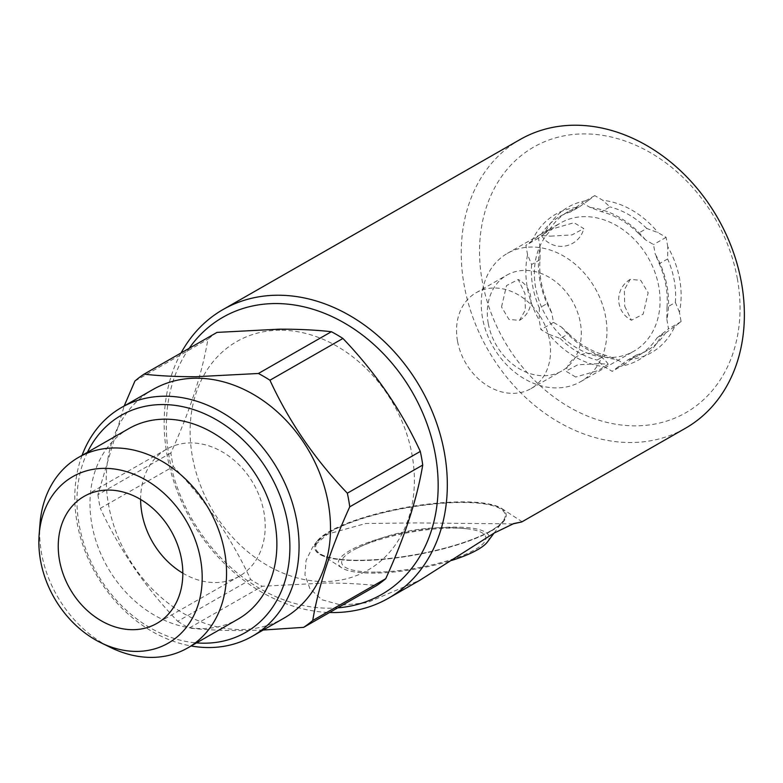 <?xml version="1.0" encoding="UTF-8"?>
<svg xmlns="http://www.w3.org/2000/svg" width="783" height="783" viewBox="0 0 783 783"><rect width="100%" height="100%" fill="white"/><g stroke="black" fill="none" stroke-linecap="round" stroke-linejoin="round"><path stroke-width="0.59" stroke-dasharray="3.92 2.94" d="M279.864 330.211A131.759 104.902 -119.8 0 0 192.383 456.538A131.759 104.902 -119.8 0 0 324.642 581.544A131.759 104.902 -119.8 0 0 412.122 455.217A131.759 104.902 -119.8 0 0 279.864 330.211M216.999 332.403A149.729 119.212 -119.8 0 0 207.896 339.274C202.259 373.188 189.917 411.075 170.88 452.936A149.729 119.212 -119.8 0 0 173.307 466.56C205.626 500.239 231.425 537.892 250.687 579.528A149.729 119.212 -119.8 0 0 262.217 586.271L324.456 583.041C343.649 582.983 361.041 583.834 376.613 585.586M152.93 389.523A131.759 104.902 -119.8 0 0 115.639 530.864A131.759 104.902 -119.8 0 0 240.763 629.542A131.759 104.902 -119.8 0 0 283.828 618.237M170.88 452.936L97.904 494.699L124.194 405.966M97.904 494.699A149.729 119.212 -119.8 0 0 100.332 508.324L173.307 466.56M250.687 579.528L177.712 621.291C145.384 587.612 119.593 549.95 100.332 508.324M177.712 621.291A149.729 119.212 -119.8 0 0 189.241 628.044L262.217 586.271M263.196 630.041L241.389 630.579C221.99 630.628 204.608 629.786 189.241 628.044M82.058 455.383A131.759 104.902 -119.8 0 0 191.14 645.975M87.461 452.29A125.104 99.607 -119.8 0 0 96.984 573.352A125.104 99.607 -119.8 0 0 196.533 642.892M128.892 428.575A109.796 87.422 -119.8 0 0 97.816 546.368A109.796 87.422 -119.8 0 0 202.083 628.602A109.796 87.422 -119.8 0 0 237.973 619.177M40.002 523.69A109.796 87.422 -119.8 0 0 110.941 647.639M182.821 573.166A73.201 58.275 -119.8 0 0 215.354 582.542A73.201 58.275 -119.8 0 0 239.275 576.259A73.201 58.275 -119.8 0 0 259.995 497.734A73.201 58.275 -119.8 0 0 190.484 442.914A73.201 58.275 -119.8 0 0 166.564 449.197A73.201 58.275 -119.8 0 0 140.627 499.437M375.331 572.119A73.201 18.156 169.9 0 1 356.911 548.266A73.201 18.156 169.9 0 1 452.212 528.114A73.201 18.156 169.9 0 1 466.502 528.75A73.201 18.156 169.9 0 1 469.369 552.573A73.201 18.156 169.9 0 1 375.331 572.119M487.457 541.924A76.528 18.978 -10.1 0 0 442.326 527.527A76.528 18.978 -10.1 0 0 349.962 550.498A76.528 18.978 -10.1 0 0 341.789 567.871A76.528 18.978 -10.1 0 0 451.556 560.481M330.25 531.872A96.162 23.842 169.9 0 1 446.32 503.009A96.162 23.842 169.9 0 1 503.019 521.096A96.162 23.842 169.9 0 1 490.618 530.903A96.162 23.842 169.9 0 1 398.195 557.427A96.162 23.842 169.9 0 1 319.993 553.698A96.162 23.842 169.9 0 1 330.25 531.872M491.45 530.903A97.161 24.097 -10.1 0 0 506.092 514.353A97.161 24.097 -10.1 0 0 434.957 503.665A97.161 24.097 -10.1 0 0 329.418 531.882A97.161 24.097 -10.1 0 0 314.786 548.433A97.161 24.097 -10.1 0 0 385.921 559.111A97.161 24.097 -10.1 0 0 491.45 530.903M491.401 530.58A97.161 24.097 -10.1 0 0 506.033 514.04A97.161 24.097 -10.1 0 0 501.766 508.529A97.161 24.097 -10.1 0 0 422.751 504.771A97.161 24.097 -10.1 0 0 329.369 531.559A97.161 24.097 -10.1 0 0 316.831 541.474A97.161 24.097 -10.1 0 0 314.727 548.11A97.161 24.097 -10.1 0 0 385.862 558.798A97.161 24.097 -10.1 0 0 491.401 530.58M512.914 523.886L416.321 522.917L365.73 523.504L327.597 534.114L312.681 547.033L306.065 560.403L304.949 574.83L309.872 588.61L321.823 599.719L341.496 605.181L366.992 602.714L419.972 580.183M189.183 348.318A159.712 127.159 -119.8 0 0 169.079 456.685A159.712 127.159 -119.8 0 0 337.718 607.843M181.069 352.967A166.368 132.454 -119.8 0 0 167.024 454.717A166.368 132.454 -119.8 0 0 329.594 612.492M624.717 306.212L631.45 320.247L643.166 314.14L648.158 292.793L640.69 280.294L630.178 279.394L624.325 289.788L624.717 306.212M575.671 377.034L565.894 371.162L577.737 364.819L599.112 363.615L608.215 364.232L598.095 370.604L575.671 377.034M501.521 306.956L506.523 285.599L518.229 279.511L524.972 293.537L525.354 309.97L519.511 320.355L508.999 319.454L501.521 306.956M550.566 236.133L571.952 234.929L583.795 228.587L574.017 222.715L551.565 229.155L541.474 235.517L550.566 236.133M737.42 279.11A153.057 121.854 -119.8 0 0 583.785 133.903A153.057 121.854 -119.8 0 0 482.162 280.647A153.057 121.854 -119.8 0 0 635.796 425.854A153.057 121.854 -119.8 0 0 737.42 279.11M520.166 139.482A166.368 132.454 -119.8 0 0 464.074 284.709A166.368 132.454 -119.8 0 0 685.428 428.262M679.419 312.172L675.377 302.444L666.999 307.249L666.842 319.366A83.85 66.761 -119.8 0 0 667.126 286.656A83.85 66.761 -119.8 0 0 655.205 254.015L659.247 263.734L667.635 258.938L667.782 246.811A83.85 66.761 -119.8 0 1 679.419 312.172L681.112 321.627L674.789 326.403A83.85 66.761 -119.8 0 1 631.127 359.377L624.805 364.154L616.798 359.466A83.85 66.761 -119.8 0 1 561.489 327.088L553.483 322.4L551.8 312.936A83.85 66.761 -119.8 0 1 539.869 280.294A83.85 66.761 -119.8 0 1 540.153 247.585L540.006 259.702A79.856 63.58 -119.8 0 0 541.102 281.479A79.856 63.58 -119.8 0 0 547.757 303.217L551.8 312.936M666.999 307.249A79.856 63.58 -119.8 0 0 665.893 285.472A79.856 63.58 -119.8 0 0 659.247 263.734M675.377 302.444A79.856 63.58 -119.8 0 0 674.28 280.676A79.856 63.58 -119.8 0 0 667.635 258.938M488.249 323.35A55.231 43.975 60.2 0 1 506.865 275.136A55.231 43.975 60.2 0 1 580.36 322.802A55.231 43.975 60.2 0 1 561.734 371.015A55.231 43.975 60.2 0 1 488.249 323.35M457.487 340.957A55.231 43.975 60.2 0 1 476.113 292.734A55.231 43.975 60.2 0 1 549.607 340.399A55.231 43.975 60.2 0 1 530.982 388.613A55.231 43.975 60.2 0 1 457.487 340.957M482.494 317.849A73.866 58.813 60.2 0 1 507.394 253.369A73.866 58.813 60.2 0 1 605.68 317.105A73.866 58.813 60.2 0 1 580.78 381.585A73.866 58.813 60.2 0 1 482.494 317.849M535.611 287.449A73.866 58.813 60.2 0 1 560.52 222.969A73.866 58.813 60.2 0 1 658.806 286.705A73.866 58.813 60.2 0 1 633.897 351.185A73.866 58.813 60.2 0 1 535.611 287.449M667.782 246.811L666.098 237.347L658.092 232.659L646.748 228.45L638.36 233.256L645.505 239.862L653.511 244.55L655.205 254.015M666.842 319.366L668.525 328.831L657.006 337.913L665.393 333.118L674.789 326.403M631.127 359.377L636.325 355.071L627.937 359.867L618.541 366.581A83.85 66.761 -119.8 0 0 662.203 333.607M618.541 366.581L612.218 371.357L604.212 366.669L597.067 360.053L605.455 355.257L616.798 359.466M561.489 327.088L568.634 333.695L560.246 338.501L548.903 334.292A83.85 66.761 -119.8 0 0 604.212 366.669M548.903 334.292L540.896 329.604L539.213 320.139L539.37 308.013L547.757 303.217M540.006 259.702L531.618 264.507L527.576 254.778A83.85 66.761 -119.8 0 0 539.213 320.139M527.576 254.778L525.892 245.324L541.601 233.833L549.989 229.037L544.792 233.344A83.85 66.761 -119.8 0 1 588.454 200.37L594.777 195.593L602.783 200.282A83.85 66.761 -119.8 0 1 658.092 232.659M588.454 200.37L579.058 207.084L570.67 211.88L575.877 207.573A83.85 66.761 -119.8 0 0 532.205 240.547M575.877 207.573L582.2 202.797L590.206 207.485L601.54 211.694L609.928 206.898L602.783 200.282M645.505 239.862A83.85 66.761 -119.8 0 0 590.206 207.485M540.153 247.585L538.469 238.12L544.792 233.344M579.058 207.084A79.856 63.58 -119.8 0 0 568.027 211.772A79.856 63.58 -119.8 0 0 549.989 229.037M646.748 228.45A79.856 63.58 -119.8 0 0 609.928 206.898M636.325 355.071A79.856 63.58 -119.8 0 0 647.355 350.383A79.856 63.58 -119.8 0 0 665.393 333.118M568.634 333.695A79.856 63.58 -119.8 0 0 605.455 355.257M570.67 211.88A79.856 63.58 -119.8 0 0 559.639 216.568A79.856 63.58 -119.8 0 0 541.601 233.833M638.36 233.256A79.856 63.58 -119.8 0 0 601.54 211.694M627.937 359.867A79.856 63.58 -119.8 0 0 638.967 355.179A79.856 63.58 -119.8 0 0 657.006 337.913M560.246 338.501A79.856 63.58 -119.8 0 0 597.067 360.053M531.618 264.507A79.856 63.58 -119.8 0 0 539.37 308.013M538.469 238.12L525.892 245.324M553.483 322.4L540.896 329.604M624.805 364.154L612.218 371.357M681.112 321.627L668.525 328.831M666.098 237.347L653.511 244.55M594.777 195.593L582.2 202.797M134.921 381.047L207.896 339.274M239.275 576.259L156.884 623.405M466.502 528.75A199.636 199.636 0 0 0 356.911 548.266M494.024 533.135L503.019 521.096M316.831 541.474L312.681 547.033M630.178 279.394A23.294 23.294 0 0 0 631.45 320.247M608.215 364.232A23.294 23.294 0 0 0 565.894 371.162M519.511 320.355A23.294 23.294 0 0 0 518.229 279.511M541.474 235.517A23.294 23.294 0 0 0 583.795 228.587M476.113 292.734L506.865 275.136M507.394 253.369L560.52 222.969M580.78 381.585L633.897 351.185M530.982 388.613L561.734 371.015M568.027 211.772L559.639 216.568M647.355 350.383L638.967 355.179M501.766 508.529L521.938 521.644M341.789 567.871L319.993 553.698M166.564 449.197L84.163 496.344"/><path stroke-width="1.17" d="M279.237 329.173L216.999 332.403L144.013 374.166C159.38 375.909 176.772 376.76 196.171 376.711L258.41 373.481L331.395 331.718C315.813 329.956 298.431 329.114 279.237 329.173M191.14 645.975A131.759 104.902 -119.8 0 0 209.315 647.541A131.759 104.902 -119.8 0 0 252.371 636.236L283.828 618.237A131.759 104.902 -119.8 0 0 321.118 476.896A131.759 104.902 -119.8 0 0 195.995 378.209A131.759 104.902 -119.8 0 0 152.93 389.523L121.482 407.522A131.759 104.902 -119.8 0 0 82.058 455.383M144.013 374.166A149.729 119.212 -119.8 0 0 134.921 381.047L124.194 405.966M252.371 636.236A131.759 104.902 -119.8 0 0 289.671 494.895A131.759 104.902 -119.8 0 0 164.538 396.208A131.759 104.902 -119.8 0 0 121.482 407.522M196.533 642.892A125.104 99.607 -119.8 0 0 204.686 643.195A125.104 99.607 -119.8 0 0 287.752 523.25A125.104 99.607 -119.8 0 0 162.179 404.557A125.104 99.607 -119.8 0 0 87.461 452.29M101.144 642.872L110.941 647.639A109.796 87.422 -119.8 0 0 151.765 657.397A109.796 87.422 -119.8 0 0 187.646 647.972L237.973 619.177A109.796 87.422 -119.8 0 0 269.049 501.394A109.796 87.422 -119.8 0 0 164.782 419.159A109.796 87.422 -119.8 0 0 128.892 428.575L78.574 457.38A109.796 87.422 -119.8 0 0 40.002 523.69L39.15 534.544A95.966 76.411 -119.8 0 0 101.144 642.872A95.966 76.411 -119.8 0 0 136.829 651.407A95.966 76.411 -119.8 0 0 200.556 559.395A95.966 76.411 -119.8 0 0 104.227 468.351A95.966 76.411 -119.8 0 0 39.15 534.544M187.646 647.972A109.796 87.422 -119.8 0 0 218.721 530.189A109.796 87.422 -119.8 0 0 114.455 447.954A109.796 87.422 -119.8 0 0 78.574 457.38M132.963 629.689A73.201 58.275 -119.8 0 0 156.884 623.405A73.201 58.275 -119.8 0 0 177.604 544.89A73.201 58.275 -119.8 0 0 108.093 490.06A73.201 58.275 -119.8 0 0 84.163 496.344A73.201 58.275 -119.8 0 0 63.452 574.869A73.201 58.275 -119.8 0 0 132.963 629.689M451.556 560.481A76.528 18.978 -10.1 0 0 477.591 549.725A76.528 18.978 -10.1 0 0 487.457 541.924L494.024 533.135M329.594 612.492A166.368 132.454 -119.8 0 0 388.378 598.271L419.972 580.183L494.073 533.106L513.844 523.543L521.742 521.948L512.914 523.886M337.718 607.843A159.712 127.159 -119.8 0 0 435.426 455.07A159.712 127.159 -119.8 0 0 328.41 314.952A159.712 127.159 -119.8 0 0 189.183 348.318M388.378 598.271A166.368 132.454 -119.8 0 0 444.47 453.044A166.368 132.454 -119.8 0 0 223.116 309.491A166.368 132.454 -119.8 0 0 181.069 352.967M521.742 521.948L685.428 428.262A166.368 132.454 -119.8 0 0 741.521 283.035A166.368 132.454 -119.8 0 0 520.166 139.482L223.116 309.491M140.627 499.437A73.201 58.275 -119.8 0 0 182.821 573.166M303.638 627.349A149.729 119.212 -119.8 0 0 312.74 620.479L385.716 578.715A149.729 119.212 -119.8 0 1 376.613 585.586L303.638 627.349L263.196 630.041M385.716 578.715C404.645 537.197 416.977 499.309 422.732 465.053L349.747 506.816C330.827 548.335 318.485 586.222 312.74 620.479M349.747 506.816A149.729 119.212 -119.8 0 0 347.329 493.192L420.305 451.429C401.268 410.145 375.478 372.483 342.925 338.462L269.939 380.225C288.976 421.518 314.766 459.171 347.329 493.192M269.939 380.225A149.729 119.212 -119.8 0 0 258.41 373.481M422.732 465.053A149.729 119.212 -119.8 0 0 420.305 451.429M342.925 338.462A149.729 119.212 -119.8 0 0 331.395 331.718"/></g></svg>
